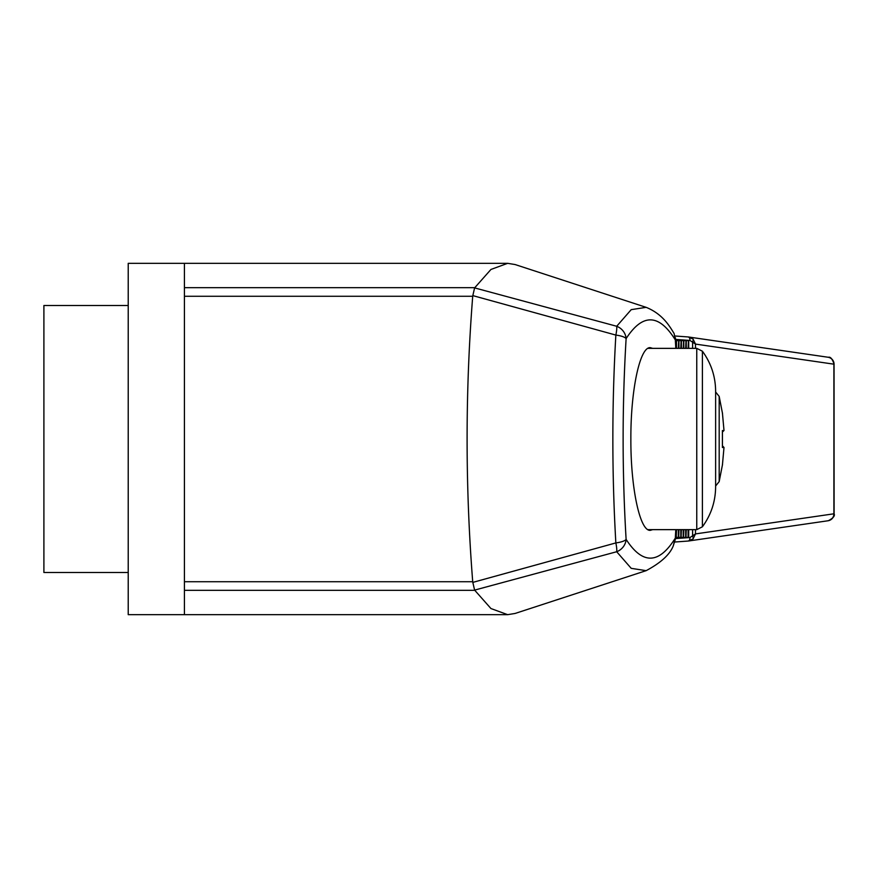 <?xml version="1.0" encoding="UTF-8"?>
<svg xmlns="http://www.w3.org/2000/svg" width="878" height="878" viewBox="0 0 878 878"><rect width="100%" height="100%" fill="white"/><g stroke="black" fill="none" stroke-linecap="round" stroke-linejoin="round"><path stroke-width="1.32" d="M184.424 296.27L184.424 614.666L128.221 614.666L128.221 263.334L184.424 263.334L184.424 296.27L472.715 296.27C465.23 391.423 465.23 486.577 472.715 581.73L472.825 582.388L615.851 542.922A14.048 2.568 74.9 0 1 616.696 551.735A14.048 13.049 -32.1 0 0 626.113 539.377C642.564 564.806 658.972 564.378 675.325 538.082L675.797 529.643M722.418 430.911L723.999 430.516L722.396 412.792M722.418 447.089L722.396 430.505M722.484 446.024L723.999 447.484L722.396 447.495M722.418 465.077L723.999 447.429L722.396 465.208M722.484 431.976L723.999 430.516L722.418 412.923M722.638 446.024L723.999 447.484M675.797 348.357L675.325 339.918C658.972 313.622 642.564 313.194 626.113 338.623C622.129 405.691 622.129 472.616 626.113 539.377A14.048 3.852 176.5 0 1 615.851 542.922C611.856 473.802 611.856 404.517 615.851 335.078A14.048 3.852 3.5 0 1 626.113 338.623A14.048 13.049 -147.9 0 0 616.696 326.265L631.216 309.649L646.153 307.344C663.186 314.214 669.936 326.923 674.095 333.475L675.325 339.918M652.683 348.357L650.28 347.655C639.908 346.634 630.645 390.172 630.865 439C630.645 487.828 639.908 531.366 650.28 530.345L652.683 529.643M675.522 538.664A9.834 2.645 -176.6 0 0 675.325 538.082L673.239 545.94L675.522 538.664L676.027 529.643M646.153 570.656L631.216 568.34L616.696 551.735L474.603 590.104L490.945 608.542L507.649 614.666L515.123 613.448L646.153 570.656C660.805 562.831 669.837 554.589 673.239 545.94M646.153 307.344L515.123 264.552L507.649 263.334L490.945 269.458L474.603 287.896L616.696 326.265A14.048 2.568 105.1 0 1 615.851 335.078L472.825 295.612L472.704 296.27M474.603 287.896L472.825 295.612M688.44 340.631L688.1 348.357M688.44 537.369L675.599 537.369M472.825 582.388L474.603 590.104M692.61 529.643L692.61 536.458A3.512 1.635 48.5 0 1 693.049 538.938L688.165 541.046L674.962 542L688.209 541.046A3.512 2.008 -94.1 0 0 688.209 541.046A3.512 2.008 -94.1 0 0 689.965 537.545L695.497 533.912L834.1 513.773C835.132 515.825 833.222 518.13 828.382 520.698L828.382 520.698A7.024 7.002 79.1 0 1 828.119 520.753M675.16 336.011L688.165 336.954L693.049 339.062L695.497 344.088L689.965 340.455A3.512 2.008 -85.9 0 0 688.209 336.954A3.512 2.008 -85.9 0 0 688.165 336.954L675.16 336.011M688.209 541.046L827.965 520.775A7.024 6.914 -98.2 0 0 833.891 513.817L833.891 364.183A7.024 6.914 -81.8 0 0 827.965 357.225L688.209 336.954M693.049 538.938L695.497 533.912L695.497 529.643M688.802 540.98L688.253 541.035M828.119 357.247A7.024 7.002 100.9 0 1 834.056 364.194L834.1 513.773M834.056 364.194L695.497 344.088L695.497 348.357M688.242 336.954L688.802 337.02M693.049 339.062A3.512 1.635 131.5 0 1 692.61 341.542L692.61 348.357M686.003 537.369L686.256 529.643M683.567 537.369L683.819 529.643M681.119 537.369L681.372 529.643M678.683 537.369L678.935 529.643M676.247 537.369L676.499 529.643M686.003 340.631L685.663 348.357M683.567 340.631L683.216 348.357M681.119 340.631L680.779 348.357M678.683 340.631L678.332 348.357M676.247 340.631L675.895 345.899M686.256 348.357L686.256 340.631L688.1 340.631M676.499 348.357L676.499 340.631L678.332 340.631M678.935 348.357L678.935 340.631L680.779 340.631M681.372 348.357L681.372 340.631L683.216 340.631M683.819 348.357L683.819 340.631L685.663 340.631M128.221 305.5L43.9 305.5L43.9 572.5L128.221 572.5M715.625 439L715.625 486.785C715.504 501.536 711.092 514.881 702.4 526.8L702.4 351.2C711.092 363.119 715.504 376.464 715.625 391.215L715.625 439M715.625 485.995L719.181 481.594L719.181 396.406L715.625 392.005M702.4 526.8L696.759 529.643L696.759 348.357L702.4 351.2M688.1 529.643L688.1 537.369M675.522 538.587L689.965 537.545M689.965 340.455L675.522 339.413M184.424 590.323L474.691 590.323M184.424 581.73L472.715 581.73M184.424 287.677L474.691 287.677M834.056 513.806A7.024 7.002 79.1 0 1 828.382 520.698L827.965 520.775M827.965 357.225L828.382 357.302C830.467 356.622 832.366 358.937 834.1 364.227M685.663 529.643L685.663 537.369M683.216 529.643L683.216 537.369M680.779 529.643L680.779 537.369M678.332 529.643L678.332 537.369M675.895 532.101L675.895 537.369M722.429 430.714L722.429 447.286M722.517 413.549L719.181 396.406M719.181 481.594L722.517 464.451M675.423 337.767L676.027 348.357M688.692 537.369L688.692 529.643M688.692 348.357L688.692 340.631M507.649 263.334L184.424 263.334M507.649 614.666L184.424 614.666M696.759 348.357L647.876 348.357M696.759 529.643L647.876 529.643"/></g></svg>
